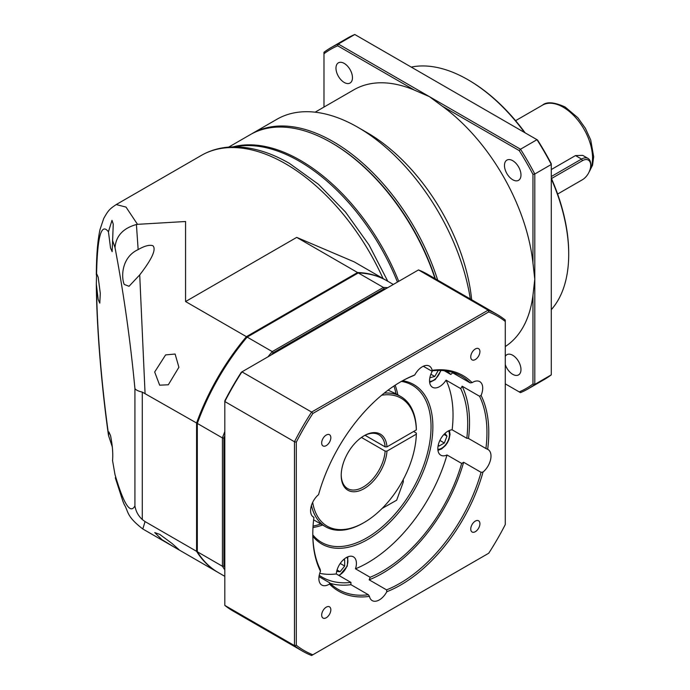 <?xml version="1.0" encoding="UTF-8"?>
<svg xmlns="http://www.w3.org/2000/svg" width="690" height="690" viewBox="0 0 690 690"><rect width="100%" height="100%" fill="white"/><g stroke="black" fill="none" stroke-linecap="round" stroke-linejoin="round"><path stroke-width="1.03" d="M445.007 433.372L446.982 436.175L443.946 434.424M446.982 436.175L444.334 442.997L439.038 446.05L438.279 444.972M444.334 442.997L439.884 440.436M400.329 382.01A123.139 71.096 -60 0 1 413.189 375.774L414.768 374.963A14.257 8.228 -60 0 1 429.387 366.088A14.257 8.228 -60 0 1 432.121 370.314L431.371 370.901A123.139 71.096 -60 0 1 461.446 376.179A123.139 71.096 -60 0 1 470.14 382.864L472.107 382.657A14.257 8.228 -60 0 1 479.757 381.639A14.257 8.228 -60 0 1 482.715 388.16A14.257 8.228 -60 0 1 481.085 395.439L479.55 396.258A123.139 71.096 -60 0 1 486.95 432.552A123.139 71.096 -60 0 1 485.924 448.517L468.51 438.461A123.139 71.096 120 0 0 469.536 422.496A123.139 71.096 120 0 0 462.136 386.202L479.55 396.258M432.121 370.314A124.442 71.846 -60 0 1 472.107 382.657M423.315 366.252L431.371 370.901M446.766 371.03A120.552 69.604 -60 0 1 450.811 374.489A14.257 8.228 -60 0 1 452.718 372.816A123.139 71.096 120 0 0 452.123 372.221M470.14 382.864L452.718 372.816M319.729 573.338A120.552 69.604 120 0 0 336.289 573.951A14.257 8.228 -60 0 1 342.896 560.245A14.257 8.228 -60 0 1 353.453 556.865A14.257 8.228 -60 0 1 356.411 563.394A14.257 8.228 -60 0 1 355.479 568.81A120.552 69.604 120 0 0 446.999 454.96A14.257 8.228 -60 0 1 440.789 455.184A14.257 8.228 -60 0 1 437.839 448.655A14.257 8.228 -60 0 1 452.14 429.818A120.552 69.604 120 0 0 453.037 415.087A120.552 69.604 120 0 0 446.085 380.156A14.257 8.228 -60 0 1 432.501 387.28A14.257 8.228 -60 0 1 429.551 380.759A14.257 8.228 -60 0 1 432.535 370.763M450.811 374.489L444.231 370.694M462.136 386.202A14.257 8.228 -60 0 1 460.748 388.625A120.552 69.604 -60 0 1 467.699 423.557A120.552 69.604 -60 0 1 466.811 438.288L452.14 429.818M446.085 380.156L460.748 388.625M505.278 321.48A193.14 111.513 120 0 0 488.727 311.923L312.855 413.465A193.14 111.513 120 0 0 296.303 442.135L296.303 645.219A193.14 111.513 120 0 0 312.855 654.775L488.727 553.233A193.14 111.513 120 0 0 505.278 524.573L505.278 320.039A194.433 112.254 120 0 0 497.093 314.433A194.433 112.254 120 0 0 488.149 310.146L488.727 311.923M330.838 609.805A6.477 3.743 -60 0 1 328.009 616.325A6.477 3.743 -60 0 1 323.015 618.059A6.477 3.743 -60 0 1 321.678 615.092A6.477 3.743 -60 0 1 324.507 608.571A6.477 3.743 -60 0 1 329.501 606.838A6.477 3.743 -60 0 1 330.838 609.805M330.838 437.676A6.477 3.743 -60 0 1 328.009 444.196A6.477 3.743 -60 0 1 323.015 445.93A6.477 3.743 -60 0 1 321.678 442.963A6.477 3.743 -60 0 1 324.507 436.442A6.477 3.743 -60 0 1 329.501 434.709A6.477 3.743 -60 0 1 330.838 437.676M479.912 351.607A6.477 3.743 -60 0 1 477.083 358.127A6.477 3.743 -60 0 1 472.089 359.87A6.477 3.743 -60 0 1 470.744 356.903A6.477 3.743 -60 0 1 473.573 350.382A6.477 3.743 -60 0 1 478.567 348.64A6.477 3.743 -60 0 1 479.912 351.607M479.912 523.736A6.477 3.743 -60 0 1 477.083 530.265A6.477 3.743 -60 0 1 472.089 531.999A6.477 3.743 -60 0 1 470.744 529.032A6.477 3.743 -60 0 1 473.573 522.511A6.477 3.743 -60 0 1 478.567 520.769A6.477 3.743 -60 0 1 479.912 523.736M481.085 395.439A124.442 71.846 -60 0 1 487.666 449.337A14.257 8.228 -60 0 1 488.046 449.535A14.257 8.228 -60 0 1 490.995 456.064A14.257 8.228 -60 0 1 483.017 472.055A124.442 71.846 -60 0 1 386.814 591.735A14.257 8.228 -60 0 1 372.195 600.611A14.257 8.228 -60 0 1 369.461 596.384A124.442 71.846 -60 0 1 329.475 584.042A14.257 8.228 -60 0 1 321.825 585.068A14.257 8.228 -60 0 1 318.875 578.539A14.257 8.228 -60 0 1 320.496 571.268A124.442 71.846 -60 0 1 312.803 534.155A124.442 71.846 -60 0 1 313.916 517.362A14.257 8.228 -60 0 1 313.536 517.172A14.257 8.228 -60 0 1 310.586 510.643A14.257 8.228 -60 0 1 318.564 494.644A124.442 71.846 -60 0 1 400.787 381.751A124.442 71.846 -60 0 1 414.768 374.963M418.485 269.928L488.149 310.146L311.604 412.068L241.94 371.858L418.485 269.928A194.433 112.254 -60 0 1 427.429 274.215L497.093 314.433M312.855 413.465L311.604 412.068A194.433 112.254 120 0 0 294.466 441.747L296.303 442.135M296.303 645.219L294.466 645.607A194.433 112.254 120 0 0 302.66 651.213A194.433 112.254 120 0 0 311.604 655.5L312.855 654.775M294.466 441.747L294.466 645.607L224.811 605.389L224.811 401.528A194.433 112.254 -60 0 1 241.94 371.858L241.362 372.195A193.14 111.513 -60 0 0 224.811 400.856L224.811 401.528L294.466 441.747M302.66 651.213L232.996 610.995A194.433 112.254 -60 0 1 224.811 605.389M382.113 508.444L396.664 500.207L403.357 481.827L403.253 479.567M312.984 527.522A90.735 52.388 120 0 0 322.61 525.021M401.425 381.398A90.735 52.388 -60 0 1 412.249 385.193A90.735 52.388 -60 0 1 431.043 426.731A90.735 52.388 -60 0 1 391.428 518.043A90.735 52.388 -60 0 1 321.514 542.349A90.735 52.388 -60 0 1 312.812 534.879M397.794 394.809A90.735 52.388 120 0 0 395.137 385.218M402.658 380.725A92.037 53.139 -60 0 1 432.872 426.731A92.037 53.139 -60 0 1 385.952 525.987A92.037 53.139 -60 0 1 312.846 536.285M336.289 573.951L350.951 582.42A120.552 69.604 -60 0 1 322.187 577.168A120.552 69.604 -60 0 1 319.228 575.279M330.217 583.369A123.139 71.096 120 0 0 350.96 584.689A14.257 8.228 -60 0 1 350.908 583.507A14.257 8.228 -60 0 1 350.951 582.42M350.96 584.689L368.382 594.745A123.139 71.096 -60 0 1 338.307 589.467A123.139 71.096 -60 0 1 329.613 582.774L318.996 576.65M369.461 596.384L368.382 594.745M329.613 582.774L329.475 584.042M446.999 454.96L461.662 463.421A120.552 69.604 -60 0 1 370.142 577.271L355.479 568.81M370.142 577.271A14.257 8.228 -60 0 1 369.15 579.816A123.139 71.096 120 0 0 463.637 462.266L481.051 472.322A123.139 71.096 -60 0 1 386.564 589.872L369.15 579.816M386.564 589.872L386.814 591.735M483.017 472.055L481.051 472.322M463.637 462.266A14.257 8.228 -60 0 1 461.662 463.421M466.811 438.288A14.257 8.228 -60 0 1 468.51 438.461M485.924 448.517L487.666 449.337M320.496 571.268L320.203 569.388A123.139 71.096 -60 0 1 312.803 533.62M313.916 517.362L312.51 516.37M551.293 169.542L575.486 155.578L582.714 155.362L588.027 158.424A12.963 7.487 120 0 0 581.541 159.071L551.293 176.528M411.24 67.094A142.589 82.326 60 0 1 467.889 79.686L468.803 80.221A141.286 81.575 60 0 1 525.159 132.868M551.293 178.132A141.286 81.575 60 0 1 568.707 253.264L568.707 254.317A142.589 82.326 60 0 1 551.293 309.672M468.803 80.221L467.889 79.686A142.589 82.326 60 0 1 524.529 132.497M551.293 178.857A142.589 82.326 60 0 1 568.707 254.317M315.114 112.185L353.936 89.769A149.066 86.069 60 0 1 414.604 90.2L429.387 96.626L338.29 44.022A197.03 113.755 -120 0 0 330.872 47.705L347.372 38.183A197.03 113.755 60 0 1 354.789 34.5L537.562 140.027A195.736 113.005 60 0 1 551.293 163.806L551.293 374.86L534.793 384.39L534.793 279.191L532.965 295.208A149.066 86.069 60 0 1 505.278 346.561M442.342 106.217L429.387 96.626L520.493 149.221L536.993 139.691A197.03 113.755 60 0 1 551.293 164.47L534.793 174.001A197.03 113.755 -120 0 0 520.493 149.221L519.234 150.61L442.342 106.217A149.066 86.069 60 0 1 532.965 263.175L534.793 279.191L534.793 174.001L532.965 174.389A195.736 113.005 -120 0 0 519.234 150.61M471.667 299.753A149.066 86.069 -120 0 0 367.063 132.609L357.894 127.314L367.063 132.609M437.693 280.14A162.029 93.547 -120 0 0 333.149 141.605A162.029 93.547 -120 0 0 252.135 133.575L276.88 119.292A162.029 93.547 60 0 1 357.894 127.314L357.894 127.314A162.029 93.547 60 0 1 470.313 298.977M252.135 133.575A162.029 93.547 -120 0 0 251.22 134.119M435.356 278.795A160.736 92.796 -120 0 0 332.235 143.192L332.235 143.192A160.736 92.796 60 0 1 435.356 278.795M532.965 174.389L532.965 263.175M512.73 160.692A11.67 6.736 60 0 1 520.346 170.973A11.67 6.736 60 0 1 518.561 180.323A11.67 6.736 60 0 1 512.73 179.745A11.67 6.736 60 0 1 505.106 169.464A11.67 6.736 60 0 1 506.891 160.114A11.67 6.736 60 0 1 512.73 160.692M330.872 47.705A197.03 113.755 -120 0 0 323.981 52.285L323.981 53.734A195.736 113.005 -120 0 1 337.712 45.807L338.29 44.022L354.789 34.5M323.981 107.062L323.981 53.734M337.712 45.807L414.604 90.2M344.215 63.402A11.67 6.736 60 0 1 351.84 73.683A11.67 6.736 60 0 1 350.054 83.033A11.67 6.736 60 0 1 344.215 82.455A11.67 6.736 60 0 1 336.599 72.174A11.67 6.736 60 0 1 338.385 62.825A11.67 6.736 60 0 1 344.215 63.402M519.234 391.92L520.493 392.645A197.03 113.755 -120 0 0 527.902 388.97A197.03 113.755 -120 0 0 534.793 384.39L532.965 383.994A195.736 113.005 -120 0 1 519.234 391.92L505.278 383.864M551.293 374.86A197.03 113.755 60 0 1 544.401 379.44L527.902 388.97M532.965 295.208L532.965 383.994M505.278 356.402A11.67 6.736 60 0 1 506.891 354.695A11.67 6.736 60 0 1 512.73 355.272A11.67 6.736 60 0 1 520.346 365.553A11.67 6.736 60 0 1 518.561 374.903A11.67 6.736 60 0 1 512.73 374.325A11.67 6.736 60 0 1 505.278 364.605M557.624 194.045L581.541 180.237A12.963 7.487 120 0 0 581.558 180.228L582.455 179.702A11.67 6.736 120 0 0 590.709 165.419A11.67 6.736 120 0 0 582.455 160.658L551.474 178.546M590.709 165.419L590.709 164.358A12.963 7.487 120 0 0 588.027 158.424M387.702 287.704A168.515 97.29 120 0 0 383.399 287.437L272.265 351.598L247.149 337.091A168.515 97.29 -60 0 0 197.314 423.427L222.422 437.926L222.422 566.249L197.314 551.75L197.314 422.789A167.472 96.695 -60 0 1 246.597 337.41L358.282 272.938A168.515 97.29 -60 0 1 386.969 280.796L393.317 284.461M224.811 435.64A167.472 96.695 120 0 0 223.888 438.133L223.888 566.033L222.422 566.249A168.515 97.29 120 0 0 224.811 569.837M224.811 576.331L218.463 572.666A168.515 97.29 -60 0 1 197.314 551.75M358.282 272.938L383.399 287.437L383.951 288.808L273.18 352.763A167.472 96.695 120 0 0 271.481 354.798M273.18 352.763L272.265 351.598A168.515 97.29 120 0 0 267.962 356.834M224.811 431.578A168.515 97.29 120 0 0 222.422 437.926L223.888 438.133M223.888 566.033A167.472 96.695 120 0 0 224.811 567.465M385.65 288.886A167.472 96.695 120 0 0 383.951 288.808M320.772 523.969A90.735 52.388 -60 0 1 313.062 526.116M393.964 385.995A90.735 52.388 -60 0 1 395.957 393.748M398.734 281.33A162.029 93.547 -120 0 0 300.521 160.442A162.029 93.547 -120 0 0 232.953 146.884M228.701 147.108L250.298 134.636A162.029 93.547 60 0 1 331.312 142.657A162.029 93.547 60 0 1 331.321 142.666A162.029 93.547 60 0 1 435.019 278.596M331.321 142.666L332.235 143.192L331.321 142.666M343.361 559.797L344.672 559.918L344.672 566.024L340.092 571.725L337.056 569.975M344.672 566.024L340.23 563.463M336.677 571.423L340.092 571.725M152.852 245.7C156.501 249.133 152.119 258.871 139.716 274.905L129.03 286.281L124.243 284.435C121.147 277.484 121.267 257.353 138.147 249.59C144.572 245.899 149.471 244.605 152.852 245.7M137.448 249.987L138.147 249.59L136.413 224.517L137.491 224.336L126.02 207.095L116.222 204.559L201.308 155.44A168.515 97.29 60 0 1 285.565 163.78A168.515 97.29 60 0 1 383.045 278.527M234.893 146.867A162.029 93.547 60 0 1 299.236 161.184A162.029 93.547 60 0 1 397.457 282.072M217.73 572.243L142.796 528.98L145.055 521.58L196.581 551.319A168.515 97.29 120 0 0 217.73 572.243A168.515 97.29 120 0 0 218.1 572.45M175.113 547.636L162.055 539.718L154.724 532.577L159.657 534.336L172.034 543.461L179.219 549.87L175.113 547.636M122.863 501.164L124.347 504.821M145.055 521.58L142.287 519.527C138.242 515.775 135.792 511.23 134.921 505.908C130.298 514.49 123.657 504.045 114.997 474.582L112.556 460.609C113.143 453.537 112.47 445.223 110.547 435.666L108.942 431.992L108.485 435.381C102.094 390.376 96.66 330.286 96.324 284.151L96.583 273.585L98.187 277.259L100.291 293.397L99.791 303.16L98.187 299.486L96.324 284.151M122.906 501.285L115.282 477.739M112.254 446.792L108.485 435.381M108.434 231.797L110.547 247.995L112.151 251.678L113.255 224.198L111.996 220.326L108.434 231.805C101.335 222.43 97.385 236.351 96.591 273.576M142.287 519.527L142.287 392.101C138.25 391.161 135.792 389.971 134.921 388.522C130.298 339.972 123.657 292.991 114.997 247.581C116.024 235.902 123.156 228.218 136.413 224.517M196.581 551.319L196.581 423.005A168.515 97.29 120 0 1 246.416 336.668L185.576 301.547L185.576 221.507L137.491 224.336M185.576 301.547L296.709 237.386L354.074 261.821M296.709 237.386L357.549 272.515A168.515 97.29 120 0 1 386.236 280.373A168.515 97.29 120 0 1 386.607 280.58M246.416 336.668L357.549 272.515M142.287 392.101L196.581 423.005M139.716 274.905L145.055 393.257M159.657 385.175L154.681 371.996L165.609 354.91L175.113 354.03L178.9 367.27L168.334 384.77L159.657 385.175M438.254 370.409L434.769 376.447L429.853 377.766M434.769 376.447L430.879 374.204M413.595 431.509L416.346 433.096L416.337 434.157L386.969 451.113L385.132 451.113L361.457 437.443M363.665 435.994A31.11 17.957 -60 0 1 378.767 434.709A31.11 17.957 -60 0 1 385.132 446.879L386.969 446.879L416.337 429.922A73.882 42.659 120 0 0 381.648 395.232M365.045 435.287L385.132 446.879M386.969 451.113A32.404 18.708 -60 0 1 363.207 489.15A32.404 18.708 -60 0 1 341.214 475.41A32.404 18.708 -60 0 1 364.13 435.726A32.404 18.708 -60 0 1 386.969 446.879M385.132 451.113A31.11 17.957 -60 0 1 370.772 481.137A31.11 17.957 -60 0 1 347.656 488.598A31.11 17.957 -60 0 1 341.222 474.875M312.673 502.337A73.882 42.659 120 0 0 364.13 522.511A73.882 42.659 120 0 0 416.337 434.157M384.218 393.136A75.184 43.41 120 0 1 400.804 396.543A75.184 43.41 120 0 1 416.346 428.861L416.337 429.922M311.432 505.468A75.184 43.41 120 0 0 325.62 526.763A75.184 43.41 120 0 0 363.216 523.037L364.13 522.511M388.082 390.152L396.207 393.895A75.184 43.41 -60 0 1 396.224 393.895L400.804 396.543M437.848 449.276A11.014 6.365 120 0 0 447.198 442.411A11.014 6.365 120 0 0 448.466 430.888M515.594 120.672L542.469 105.156A41.478 23.952 60 0 1 563.212 107.209A41.478 23.952 60 0 1 589.2 171.784M575.486 155.578L581.541 159.071L582.455 160.658M338.626 575.296A11.014 6.365 120 0 0 346.837 566.223A11.014 6.365 120 0 0 346.872 557.27M112.556 460.609L114.997 474.582M96.591 289.36C97.057 329.51 101.654 385.469 108.434 433.596M114.997 247.581L112.556 240.43M134.921 388.522L134.921 505.908M429.568 381.38A11.014 6.365 120 0 0 435.416 378.862A11.014 6.365 120 0 0 440.651 370.444M437.952 450.354L441.635 448.914L445.499 445.473L447.456 442.687L449.035 439.306L450.035 434.424L449.449 430.439M542.469 105.156C546.747 101.499 554.312 102.12 565.153 107.019L577.849 117.723L585.387 128.305L590.718 139.966L593.676 156.803L592.546 165.212L588.561 173.069M291.43 310.681L292.163 311.112M339.325 575.71L347.277 566.128L347.855 556.821M196.581 474.979L197.314 475.401M142.796 528.971C125.891 515.853 128.814 511.937 124.14 504.33M96.324 274.827C96.41 255.429 97.644 240.327 100.024 229.52L103.733 218.454C108.296 210.381 109.46 209.122 116.222 204.559M201.308 155.44C210.148 150.368 219.92 147.548 230.632 146.979C249.461 146.159 269.065 151.636 289.455 163.401L318.444 184.282L345.483 212.028L369.055 245.002L387.771 281.253M354.082 261.803L386.236 280.373M429.663 382.45L435.33 379.526L441.065 370.452M325.62 526.763L313.622 519.837"/></g></svg>
